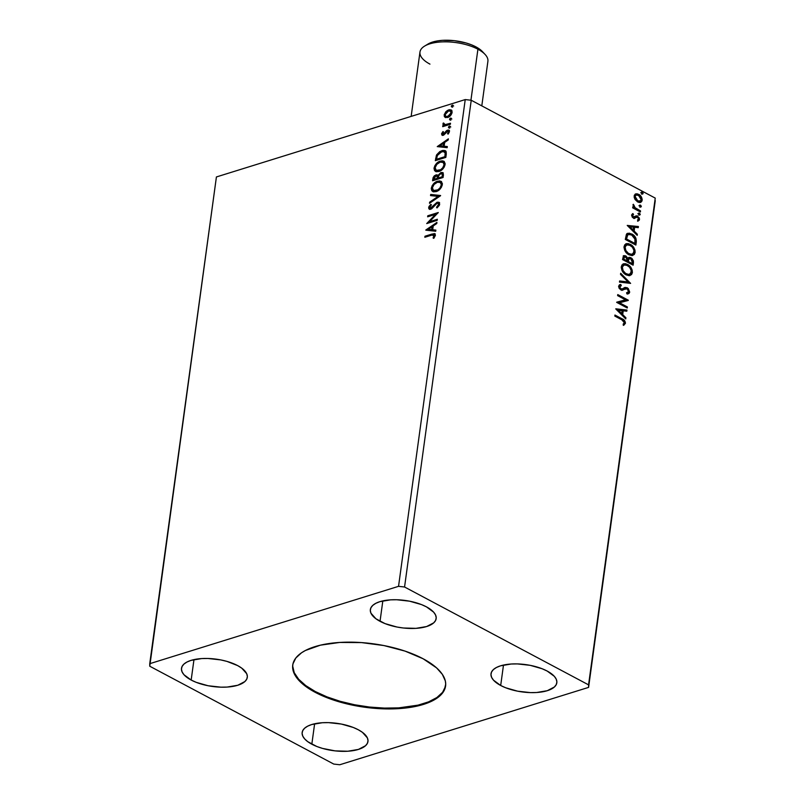 <?xml version="1.0" encoding="UTF-8"?>
<svg xmlns="http://www.w3.org/2000/svg" width="805" height="805" viewBox="0 0 805 805"><rect width="100%" height="100%" fill="white"/><g stroke="black" fill="none" stroke-linecap="round" stroke-linejoin="round"><path stroke-width="1.21" d="M292.799 664.688A77.139 32.009 -172.2 0 0 315.308 691.545L315.198 692.32A77.139 32.009 7.8 0 1 292.738 665.071A77.139 32.009 7.8 0 1 341.773 642.33A77.139 32.009 7.8 0 1 423.118 658.762L436.562 667.868L442.348 674.359L445.316 680.889L445.708 684.089L444.29 690.227L439.973 695.792L436.783 698.297L428.481 702.634L411.888 707.132L398.676 708.631L384.327 708.873L361.898 706.83L347.166 703.952L326.83 697.633L310.136 689.412L301.764 683.214L298.534 679.994L294.127 673.453L292.618 666.993L292.96 663.863L295.838 657.987L301.543 652.785L305.387 650.5L320.42 645.167L339.65 642.45L361.425 642.581L383.864 645.55L405.036 651.104L423.118 658.762A77.139 32.009 7.8 0 1 445.588 686.011A77.139 32.009 7.8 0 1 396.543 708.752A77.139 32.009 7.8 0 1 315.198 692.32L315.308 691.545A77.139 32.009 -172.2 0 0 396.221 707.998A77.139 32.009 -172.2 0 0 445.638 685.619M500.69 685.488A33.216 13.776 7.8 0 1 491.01 673.755A33.216 13.776 7.8 0 1 512.131 663.964A33.216 13.776 7.8 0 1 547.148 671.038L554.333 676.341L556.225 679.158L556.879 681.946L556.265 684.582L554.404 686.977L547.299 690.69L536.623 692.511L530.445 692.612L517.585 691.173L505.691 687.772L500.69 685.488L493.505 680.175L491.614 677.357L490.959 674.58L491.573 671.934L493.435 669.539L496.454 667.476L500.539 665.826L511.215 664.014L517.384 663.914L530.243 665.343L542.147 668.754L547.148 671.038A33.216 13.776 7.8 0 1 556.829 682.771A33.216 13.776 7.8 0 1 535.707 692.562A33.216 13.776 7.8 0 1 500.69 685.488L503.487 665.051L500.69 685.488M380.03 621.319A33.216 13.776 7.8 0 1 370.36 609.596A33.216 13.776 7.8 0 1 391.472 599.795A33.216 13.776 7.8 0 1 426.489 606.879L433.674 612.182L435.565 615L436.219 617.777L435.606 620.424L433.754 622.818L426.64 626.532L415.964 628.353L403.365 628.001L396.935 627.015L385.031 623.613L375.915 618.763L370.954 613.199L370.3 610.421L370.914 607.775L372.775 605.38L375.804 603.317L379.88 601.667L390.556 599.846L396.734 599.745L409.594 601.184L421.488 604.585L426.489 606.879A33.216 13.776 7.8 0 1 436.169 618.602A33.216 13.776 7.8 0 1 415.048 628.403A33.216 13.776 7.8 0 1 380.03 621.319L382.828 600.892L380.03 621.319M191.167 680.044A33.216 13.776 7.8 0 1 181.497 668.311A33.216 13.776 7.8 0 1 202.608 658.52A33.216 13.776 7.8 0 1 237.636 665.594L241.752 668.16L246.712 673.725L247.366 676.502L246.753 679.148L244.891 681.543L237.787 685.256L227.111 687.067L220.932 687.168L208.072 685.739L196.179 682.328L191.167 680.044L183.993 674.741L182.101 671.923L181.447 669.136L182.061 666.5L183.912 664.105L186.941 662.042L191.027 660.392L201.693 658.571L207.871 658.47L220.731 659.909L226.919 661.388L237.636 665.594A33.216 13.776 7.8 0 1 247.306 677.327A33.216 13.776 7.8 0 1 226.195 687.118A33.216 13.776 7.8 0 1 191.167 680.044L193.975 659.617L191.167 680.044M311.827 744.202A33.216 13.776 7.8 0 1 302.157 732.48A33.216 13.776 7.8 0 1 323.268 722.679A33.216 13.776 7.8 0 1 358.295 729.763L362.411 732.319L367.372 737.883L368.016 740.66L367.402 743.307L365.55 745.702L358.436 749.415L347.77 751.236L335.162 750.884L322.543 748.419L316.838 746.497L307.711 741.647L304.652 738.899L302.761 736.082L302.106 733.305L302.72 730.658L304.572 728.263L307.601 726.201L311.686 724.55L322.352 722.729L328.531 722.628L341.39 724.067L353.284 727.468L358.295 729.763A33.216 13.776 7.8 0 1 367.966 741.486A33.216 13.776 7.8 0 1 346.854 751.286A33.216 13.776 7.8 0 1 311.827 744.202L314.624 723.776L311.827 744.202M465.23 99.579L398.545 586.332L149.74 663.692L216.414 176.949L465.23 99.579L216.414 176.949L149.76 666.228L333.763 764.076L339.77 764.75L588.586 687.39L655.24 198.1L588.566 684.854L404.563 587.006L471.237 100.253L655.24 198.1L471.237 100.253L465.23 99.579L471.237 100.253L404.563 587.006L398.545 586.332L149.74 663.692L149.76 666.228L333.763 764.076L339.77 764.75L588.586 687.39L588.566 684.854L404.563 587.006L398.545 586.332L465.23 99.579M437.346 219.272L429.548 221.707L438.272 212.52L427.787 215.78L427.636 216.817L435.465 214.382L426.71 223.579L437.206 220.318L437.346 219.272L429.548 221.707L438.272 212.52L427.787 215.78L427.636 216.817L435.465 214.382L426.71 223.579L437.206 220.318L437.346 219.272M440.577 195.706L430.705 194.458L430.544 195.585L438.061 196.4L429.649 202.166L429.498 203.293L440.607 195.524L430.705 194.458L430.544 195.585L438.061 196.4L429.649 202.166L429.498 203.293L440.577 195.706M437.93 175.5L435.867 174.927L436.471 175.249L434.247 176.879L433.442 179.173L436.471 175.249L435.867 174.927L432.838 178.851L433.442 179.173L433.261 180.551L433.442 179.173L432.838 178.851L432.577 180.763L443.072 177.503L443.223 173.125L440.899 172.532L437.93 175.5L436.491 174.806L434.338 175.802L433.15 177.523L432.577 180.763L443.072 177.503L443.444 174.796L442.639 172.572L440.899 172.532L437.93 175.5L437.397 174.957M446.262 154.248L446.171 151.763L444.873 150.535L442.77 150.434L439.792 151.592L436.662 154.802L435.334 160.658L445.829 157.388L446.262 154.248L445.195 150.686L441.854 150.666L436.431 155.274L435.334 160.658L445.829 157.388L446.262 154.248M445.064 117.329L447.64 117.5C449.814 116.846 451.303 115.165 452.108 112.448L451.102 109.953L448.687 109.872L449.291 110.184L446.423 112.046L449.291 110.184L448.687 109.872L445.819 111.724L446.423 112.046L444.783 115.236L446.423 112.046L445.819 111.724L444.179 114.924L445.668 117.651L444.179 114.924L445.064 117.329L447.64 117.5L450.367 115.759L452.028 112.901L451.977 110.889L451.162 109.983L449.361 109.711L447.228 110.547L444.249 114.491L444.3 116.423L445.246 117.439M450.357 124.282L450.508 123.246L444.823 124.695L443.324 122.984L442.992 124.443L443.968 125.278L442.841 125.63L442.7 126.667L450.357 124.282L450.508 123.246L445.316 124.705L443.324 122.984L442.951 123.859L443.968 125.278L442.841 125.63L442.7 126.667L450.357 124.282M441.573 133.922L442.036 135.22L443.615 135.16L447.892 131.104L448.526 132.05L447.52 133.721L448.154 134.103L449.411 130.742L448.325 130.018L446.946 130.4L443.243 134.284L442.519 133.781L443.515 131.98L442.941 131.567L441.643 133.59L442.176 134.234L443.545 131.889L442.176 134.234L441.573 133.922L442.096 135.25L443.314 135.27L447.469 131.155L448.526 132.05L447.52 133.721L448.154 134.103L449.482 131.638L448.888 130.158L446.332 130.843L443.414 134.244L442.519 133.56L443.515 131.98L442.941 131.567L441.573 133.922M431.822 235.1L434.096 234.909L433.11 238.008L433.845 238.29L435.404 235.362L434.358 233.571L424.98 236.237L424.839 237.274L431.822 235.1L434.328 235.704L433.11 238.008L433.845 238.29L435.404 235.362L434.821 233.712L424.98 236.237L424.839 237.274L431.822 235.1M437.256 146.611L447.157 147.687L447.308 146.55L444.139 146.208L444.662 142.415L448.214 139.979L448.365 138.842L437.256 146.611L447.157 147.687L447.308 146.55L444.139 146.208L444.662 142.415L448.214 139.979L448.365 138.842L437.256 146.611M449.17 127.804L449.955 126.113L448.546 126.808L449.17 127.804L450.166 126.667L449.411 126.073L448.415 127.21L449.17 127.804L448.415 127.21M452.048 106.834L452.833 105.133L451.424 105.837L452.048 106.834L453.034 105.697L452.279 105.103L451.293 106.24L452.048 106.834L451.293 106.24M450.267 119.834L451.052 118.134L449.643 118.838L450.267 119.834L451.253 118.697L450.498 118.104L449.512 119.241L450.267 119.834L449.512 119.241M438.916 171.485L441.764 169.946L444.259 167.038L445.125 163.415L443.726 161.221L442.126 160.809L439.329 161.473L434.901 165.599L434.026 168.386L434.569 170.63L436.36 171.707L438.916 171.485C441.895 170.61 443.958 168.305 445.105 164.572L443.656 161.181L440.295 161.101C437.276 161.976 435.193 164.301 434.056 168.084L435.435 171.385L438.916 171.485M436.159 191.6L439.017 190.05L441.502 187.142L442.378 183.52L440.969 181.326L439.369 180.914L436.582 181.578L432.144 185.703L431.269 188.491L431.822 190.745L433.603 191.811L436.159 191.6C439.148 190.715 441.2 188.41 442.348 184.677L440.899 181.286L437.538 181.216C434.519 182.091 432.446 184.415 431.309 188.189L432.688 191.499L436.159 191.6M439.671 204.188L439.007 202.357L436.974 202.307L430.413 208.254L429.709 207.378L431.319 205.003L430.786 204.39L428.934 206.613L428.783 208.646L429.94 209.33L431.611 208.817L437.065 203.263L438.202 203.373L438.604 204.4L436.552 207.267L436.964 207.942L439.319 205.345L439.671 204.188L438.866 202.276L437.226 202.226L430.866 208.183L429.729 207.227L431.319 205.003L430.786 204.39L428.652 207.549L429.286 209.169L430.766 209.209L437.065 203.263L438.101 203.303L438.584 204.601L436.552 207.267L436.964 207.942L439.671 204.188M425.815 230.17L435.706 231.236L435.867 230.109L432.698 229.757L433.211 225.964L436.763 223.528L436.924 222.401L425.835 229.989L435.706 231.236L435.867 230.109L432.698 229.757L433.211 225.964L436.763 223.528L436.924 222.401L425.815 230.17M640.297 206.885L641.162 206.815L641.263 206.07L639.925 205.064L639.995 206.674L641.293 206.493L640.528 205.154L639.532 205.557L640.297 206.885L641.293 206.493M639.2 214.865L640.066 214.794L640.166 214.039L638.828 213.033L638.908 214.653L640.206 214.462L639.442 213.124L638.446 213.526L639.2 214.865L640.206 214.462M627.226 225.42L637.198 235.362L637.349 234.235L634.159 231.045L634.672 227.252L638.254 227.654L638.405 226.527L627.226 225.42L637.198 235.362L637.349 234.235L634.159 231.045L634.672 227.252L638.254 227.654L638.405 226.527L627.226 225.42M628.926 254.772L631.784 255.557L634.29 254.491L635.135 252.478L634.914 249.892L631.231 244.911L628.363 243.623L626.471 243.653L624.62 244.941L623.986 247.286L624.791 250.496L626.703 253.132L628.926 254.772L632.851 255.386L635.135 252.478C634.934 248.594 633.324 245.877 630.295 244.348L626.32 243.704L624.026 246.662C624.267 250.546 625.898 253.243 628.926 254.772M615.785 308.969L625.747 318.921L625.908 317.784L622.708 314.594L623.231 310.8L626.803 311.213L626.964 310.076L615.805 308.798L625.747 318.921L625.908 317.784L622.708 314.594L623.231 310.8L626.803 311.213L626.964 310.076L615.785 308.969M619.639 284.739L620.766 284.467L618.622 286.127L620.756 289.85L622.436 290.172L624.901 288.854L623.483 289.559L627.085 288.764L628.614 291.601L626.572 292.779L626.984 293.916L628.393 293.755L629.711 292.104L628.212 288.432L625.274 287.395L622.134 288.945L620.856 288.794L619.689 287.033L621.309 285.624L620.766 284.467L619.437 284.839L618.602 286.409L619.196 288.401L621.178 290.042L622.728 290.102L625.747 288.593L627.407 288.955L628.635 291.39L628.323 292.265L626.572 292.779L626.984 293.916L629.047 293.412L629.711 292.104L628.071 293.835M626.169 274.877L629.037 275.662L631.543 274.606L632.388 272.593L632.156 269.997L628.484 265.026L625.606 263.728L623.724 263.758L621.873 265.046L621.229 267.391L622.034 270.601L623.956 273.237L626.169 274.877L630.094 275.501L632.388 272.593C632.177 268.699 630.567 265.992 627.538 264.453L623.563 263.809L621.279 266.767C621.51 270.651 623.14 273.358 626.169 274.877M642.078 193.884L642.943 193.814L643.044 193.069L641.706 192.063L641.776 193.673L643.074 193.492L642.31 192.154L641.313 192.556L642.078 193.884L643.074 193.492M633.112 265.177L633.434 261.001L631.975 258.455L629.58 257.318L627.93 258.395L625.857 255.93L623.422 255.97L622.547 259.562L633.112 265.177L633.475 262.48L630.919 257.691L629.037 257.399L627.93 258.395L625.857 255.93L623.966 255.628L622.547 259.562L633.112 265.177M630.617 283.38L620.675 273.257L620.524 274.394L628.081 281.941L619.619 280.965L619.468 282.102L630.617 283.38L620.675 273.257L620.524 274.394L628.081 281.941L619.619 280.965L619.468 282.102L630.617 283.38M621.832 319.806L624.257 321.909L624.267 323.036L623.13 324.214L623.875 325.17L625.445 323.268L624.388 320.34L614.95 315.037L614.809 316.073L621.832 319.806L624.358 322.704L623.13 324.214L623.875 325.17L625.445 323.268C625.173 320.913 624.056 319.434 622.084 318.83L614.95 315.037L614.809 316.073L621.832 319.806M627.387 306.957L619.528 302.781L628.313 300.195L617.757 294.58L617.616 295.626L625.485 299.812L616.69 302.378L627.246 307.993L627.387 306.957L626.713 307.711L627.387 306.957L619.528 302.781L628.282 300.436L617.757 294.58L617.616 295.626L625.485 299.812L616.69 302.378L627.246 307.993L627.387 306.957M636.292 241.933L635.89 238.179L633.233 234.889L629.339 233.158L626.642 234.074L625.304 239.457L635.859 245.072L636.292 241.933L635.698 242.114L635.326 244.79L635.698 242.114L636.292 241.933C636.403 238.119 634.924 235.483 631.855 234.014L627.87 233.269L626.411 234.396L625.304 239.457L635.859 245.072L636.292 241.933M633.394 214.573L632.378 213.828L632.911 214.724L631.915 215.619L633.515 214.532L632.931 213.577L631.563 214.995L632.307 217.249L634.249 218.356L636.634 216.988L637.711 217.249L638.566 218.749L637.55 220.037L638.184 221.013L639.351 220.037L639.351 218.064L636.966 215.8L633.243 216.877L632.509 215.68L633.515 214.532L632.931 213.577L631.563 214.995L633.314 218.054L634.823 218.286M640.398 211.967L640.538 210.92L634.823 207.529L633.183 204.41L633.958 207.428L632.831 206.825L632.68 207.861L640.398 211.967L640.538 210.92L635.326 207.972L633.314 204.289L633.958 207.428L632.831 206.825L632.68 207.861L640.398 211.967M635.054 199.489L638.697 202.377L640.901 202.236L641.937 201.069L642.179 199.328L641.193 196.641L637.238 193.794L635.517 193.985L634.36 195.213L634.189 197.346L635.054 199.489L637.651 201.954L640.549 202.367L642.149 200.244C642.038 197.436 640.891 195.464 638.697 194.327L635.819 193.874L634.159 195.997L635.054 199.489M655.26 200.636L588.586 687.39L655.26 200.636M640.72 192.737L641.313 192.556M642.31 192.154L641.716 192.335L642.481 193.673L641.474 194.075M642.34 194.005L641.404 192.224M623.704 255.749L625.857 255.93L625.254 256.121L627.326 258.576L627.93 258.395L627.326 258.576L625.576 256.302L623.241 255.859M628.745 257.519L630.919 257.691L630.325 257.882L632.881 262.661L633.475 262.48L632.579 264.895L632.921 261.937L632.267 259.763L630.587 258.033L628.625 257.53M629.218 258.677L628.071 259.552L628.665 259.361L627.648 261.665L629.5 258.546L630.778 258.737L632.327 262.38L631.573 263.748L627.648 261.665L628.957 258.717M624.378 256.926L623.181 259.291L624.64 256.775L625.737 256.976L627.236 260.367L626.562 261.092L623.181 259.291L623.513 257.489L624.519 256.936M627.165 260.901L623.181 259.291L627.165 260.901L623.774 259.099L624.529 256.825L626.823 257.962L627.165 260.901M632.167 263.567L627.648 261.665L632.167 263.567L628.242 261.474L629.037 258.818L630.778 258.737L632.146 260.226L632.167 263.567M623.271 263.909L626.944 264.634C629.963 266.173 631.583 268.89 631.784 272.774L629.792 275.572M629.782 275.582L631.784 272.774L630.738 268.357L627.417 264.905L623.12 263.949M629.409 274.304L626.089 274.213L622.909 271.496L621.762 267.481L623.744 265.117M623.925 265.076L626.622 265.137L629.57 267.22L631.241 270.49L630.607 273.65L628.594 274.485L625.545 273.378L623.08 270.581L622.366 267.3L621.762 267.481C621.963 270.621 623.271 272.794 625.706 274.022L626.31 273.841C623.875 272.613 622.557 270.43 622.366 267.3L623.613 265.157L621.762 267.481L624.207 264.976L627.397 265.489C629.842 266.717 631.14 268.9 631.301 272.05L629.47 274.344L625.706 274.022L629.168 274.425M619.588 281.217L628.081 281.941L619.588 281.217M620.585 273.952L629.953 283.31L620.585 273.952M626.622 292.929L627.337 292.728M625.244 288.764L626.008 288.552M622.124 290.283L622.657 290.122M622.396 290.172L621.832 290.364M620.705 285.815L619.105 286.902L621.309 285.624L620.766 284.467L619.89 284.648M620.766 284.467L620.172 284.658L620.675 285.745L620.172 284.658L619.488 284.779M620.283 285.886L621.309 285.624M624.63 287.596L627.246 287.727L624.952 287.476L622.305 288.884L620.856 288.794L619.699 286.721L619.105 286.902L620.253 288.975L622.074 288.965M622.305 288.884L619.79 288.653L619.327 286.349M629.711 292.104L627.246 287.727L626.642 287.908L629.118 292.285L629.711 292.104M627.256 294.056L628.987 292.819L628.765 290.253L626.642 287.908L624.217 287.707M625.646 287.576L624.68 287.586M627.196 292.789L626.592 292.94M623.794 325.079L624.871 323.067L623.784 320.531L614.889 315.51L621.48 319.011C623.452 319.615 624.579 321.094 624.841 323.449L623.271 325.361M615.875 309.06L626.964 310.076L626.24 311.143L626.36 310.267L615.875 309.06M622.627 310.982L623.231 310.8L622.627 310.982L622.114 314.785L622.708 314.594L622.114 314.785L625.304 317.975L625.908 317.784L625.244 318.418L622.114 314.785L622.627 310.982M617.747 310.428L621.088 313.759L621.691 313.578L621.088 313.759L617.747 310.428L622.084 310.67L621.691 313.578L618.341 310.237L617.747 310.428M616.711 302.187L625.485 299.812L616.711 302.187M617.687 295.053L628.313 300.195L627.689 300.587L617.687 295.053M618.934 302.962L626.783 307.138L618.934 302.962M626.018 243.804L629.701 244.529C632.72 246.068 634.34 248.775 634.541 252.669L632.549 255.467L634.541 252.669L633.495 248.252L630.174 244.801L625.877 243.845M632.167 254.189L628.846 254.098L625.666 251.381L624.519 247.377L626.501 245.012M626.682 244.972L629.379 245.032L632.327 247.115L633.998 250.385L633.364 253.535L631.351 254.37L628.303 253.263L625.837 250.476L625.123 247.185L624.519 247.377C624.72 250.506 626.028 252.69 628.463 253.917L629.057 253.726C626.632 252.508 625.314 250.325 625.123 247.185L626.371 245.052L624.519 247.377L626.964 244.861L630.154 245.384C632.599 246.612 633.897 248.795 634.048 251.945L632.227 254.229L628.463 253.917L631.925 254.31M627.568 233.38L631.261 234.205C634.33 235.664 635.809 238.31 635.698 242.114L635.527 238.974L633.495 235.835L629.782 233.571L626.914 233.591M628.252 234.577L626.733 235.664L627.326 235.473L625.928 239.176L627.326 235.473L628.534 234.466L631.714 235.05L635.185 239.417L634.924 243.452L634.32 243.643L625.928 239.176L634.32 243.643L625.928 239.176L626.652 235.815L628.131 234.607M627.316 225.511L638.405 226.527L637.681 227.594L637.802 226.708L627.316 225.511M634.078 227.433L634.672 227.252L634.078 227.433L633.555 231.226L634.159 231.045L633.555 231.226L636.745 234.416L637.349 234.235L636.685 234.859L633.555 231.226L634.078 227.433M629.188 226.869L632.529 230.21L633.133 230.029L632.529 230.21L629.188 226.869L633.535 227.111L633.133 230.029L629.792 226.688L629.188 226.869M632.911 214.724L633.515 214.532M633.414 216.988L632.519 215.438L631.915 215.619L632.821 217.179L633.414 216.988M636.896 217.3L635.175 217.843L637.49 217.109L638.556 219.041L637.55 220.037L638.184 221.013L639.522 219.433L638.918 219.614L638.627 217.964L636.996 216.233L638.918 219.614L639.522 219.433L637.59 216.052L635.88 215.901L634.149 217.119M633.555 217.3L634.491 216.686L633.193 217.31L631.965 216.112L632.75 214.774M638.053 221.023L638.918 219.614L637.58 221.204M635.96 217.209L636.725 216.968M634.551 218.356L633.948 218.537M634.29 218.457L635.809 217.3M637.842 213.717L638.446 213.526M639.442 213.124L638.838 213.315L639.603 214.653L638.607 215.046M639.472 214.975L638.526 213.204M632.76 207.288L633.958 207.428L632.76 207.288M633.958 207.428L632.971 204.792L634.068 205.225L633.263 205.798L633.867 205.617L633.263 205.798L633.575 206.895M634.722 208.163L640.538 210.92L639.864 211.675L639.945 211.111L634.722 208.163M638.939 205.738L639.532 205.557M640.528 205.154L639.935 205.335L640.7 206.674L639.693 207.076M640.559 207.006L639.623 205.225M639.804 202.598L641.555 200.435L640.589 196.833L638.103 194.508L635.215 194.065L638.103 194.508C640.297 195.645 641.444 197.617 641.555 200.435L640.237 202.447M640.307 202.417L640.951 201.914M639.261 201.502L636.695 200.787L634.893 198.684L634.582 196.37L635.89 195.152M636.041 195.132L634.511 196.692L636.332 195.011L638.566 195.363L641.203 199.741L640.035 201.27L637.208 201.099L639.713 201.341M637.802 200.918L635.115 196.501L634.511 196.692L637.208 201.099L637.802 200.918L635.256 197.919L635.286 195.897L636.493 194.971L639.069 195.675L641.072 198.342L640.73 200.827L637.802 200.918M622.084 310.67L621.691 313.578L618.341 310.237L622.084 310.67M626.532 238.994L627.709 234.969L629.309 234.346L631.714 235.05L634.914 238.441L634.924 243.452L626.532 238.994M633.535 227.111L633.133 230.029L629.792 226.688L633.535 227.111M435.264 233.963L425.513 237.062L424.98 236.237L432.064 234.034L435.082 233.913M434.438 235.08L434.891 236.207L433.714 238.33L434.68 236.761L434.086 236.439L434.68 236.761L434.931 236.026L434.197 235.03M434.549 235.13L433.945 234.808L434.328 235.704M437.98 146.691L448.254 139.657L437.98 146.691M444.742 146.53L447.278 146.802L444.742 146.53M440.405 146.067L443.726 146.419L444.129 143.511L443.525 143.189L444.129 143.511L443.726 146.419L439.802 145.745L443.525 143.189L443.122 146.097L440.405 146.067M443.414 134.244L442.519 133.56M449.271 130.39L446.936 131.165L444.018 134.566L445.688 132.815L445.085 132.493L445.688 132.815L446.936 131.165L446.332 130.843L449.16 130.36M448.174 134.073L447.52 133.721L448.123 134.043L449.13 132.362L448.073 131.477L449.13 132.362L448.174 134.073M447.469 131.155L448.526 132.05M442.428 135.361L442.176 134.234L442.498 135.431M448.284 131.436L449.13 132.362M444.018 134.566L442.81 134.224M449.774 128.126L449.019 127.532L450.015 126.395L449.411 126.073L450.77 126.989M450.166 126.667L449.411 126.073M450.166 126.365L449.049 127.884M444.571 125.6L443.374 126.455L442.841 125.63L444.571 125.6L442.951 123.859L443.555 124.181L443.927 123.306L443.324 122.984L444.018 123.336L443.545 124.493L444.169 125.429M444.632 124.664L443.867 123.739M444.471 124.061L445.92 125.017L450.428 123.779L444.964 124.906M452.651 107.156L451.897 106.562L452.883 105.425L452.279 105.103L453.638 106.019M453.034 105.697L452.279 105.103M453.034 105.385L451.927 106.904M451.223 110.084L449.291 110.184L451.384 110.134M451.021 111.271L451.776 113.072L450.679 115.276L448.395 116.775L446.513 116.735L448.395 116.775L451.776 113.072L450.72 111.15M445.115 114.632L448.546 110.909L450.448 110.959L451.776 113.072L451.172 112.75L447.791 116.453L448.395 116.775L445.91 116.413L445.115 114.632L445.608 113.294L448.808 110.838L451.042 111.603L450.076 114.954L446.785 116.624L445.547 116.151L445.115 114.632M450.87 120.156L450.116 119.563L451.102 118.426L450.498 118.104L451.857 119.019M451.253 118.697L450.498 118.104M451.253 118.385L450.146 119.905M445.839 151.028L442.458 150.978L438.805 153.131L436.944 155.798L436.008 160.447L436.219 158.927L435.616 158.605L436.219 158.927L437.035 155.596L436.431 155.274L437.035 155.596L442.458 150.978L441.854 150.666L445.497 150.867M444.863 151.994L445.809 153.493L445.497 157.005L437.155 159.601L445.497 157.005L436.552 159.279L437.155 159.601L436.552 159.279L437.346 155.516L441.704 151.702L444.29 151.682L445.759 153.192L444.581 151.883M445.165 152.869L445.044 155.566L445.648 155.888L445.759 153.192L445.165 152.869L444.893 156.683L445.497 157.005L445.044 155.566L444.893 156.683L436.552 159.279L437.346 155.516L439.651 152.709L443.213 151.451L445.165 152.869M435.767 171.535L434.66 168.406C435.797 164.623 437.88 162.298 440.899 161.423L443.947 161.362M444.33 161.543L439.933 161.785L436.24 164.794L434.62 169L436.069 171.727M443.807 162.721L444.642 164.331L444.38 166.253L441.18 170.076L437.185 170.841L435.505 169.664L435.143 167.702C436.089 164.693 437.749 162.841 440.144 162.147L442.891 162.197L444.622 165.267L443.495 162.519L444.018 164.945C443.092 167.923 441.432 169.754 439.057 170.449L439.661 170.771C442.036 170.076 443.696 168.245 444.622 165.267L444.018 164.945L442.74 167.792L440.577 169.764L436.29 170.388L435.143 167.702L436.813 164.361L440.144 162.147L443.203 162.399M436.612 170.529L439.057 170.449L436.582 170.519M436.471 175.249L437.668 175.158L436.471 175.249M443.022 172.803L440.416 173.387L438.534 175.822L441.502 172.854L440.899 172.532L442.931 172.773M442.72 174.152L442.74 177.12L438.242 178.006L438.665 175.792L440.758 173.568L441.865 173.618L442.901 175.923L442.116 173.82M437.165 176.215L437.89 177.653M437.84 178.136L433.794 179.384L435.747 175.963L436.843 175.993L437.84 178.136L437.095 176.204M437.165 178.338L433.794 179.384L437.769 178.66L433.794 179.384L434.338 177.07L435.747 175.963L437.226 176.456L437.165 178.338M442.297 175.611L442.74 177.12L442.297 175.611L442.136 176.798L438.242 178.006L442.74 177.12L438.242 178.006L438.826 175.389L440.144 173.86L442.126 173.83L442.297 175.611M441.573 181.648L437.658 181.699L433.482 184.898L431.872 188.813L432.969 191.62L431.913 188.511C433.05 184.737 435.123 182.403 438.141 181.538L441.19 181.467M432.657 191.338L433.321 191.832M441.049 182.826L441.824 185.613L439.912 188.994L436.521 190.986L433.815 190.604M433.865 190.644L436.904 190.876L433.211 190.282L432.386 187.806C433.332 184.798 435.002 182.946 437.397 182.252L440.134 182.312L441.865 185.371L440.738 182.624L441.261 185.049C440.335 188.028 438.685 189.869 436.3 190.564L436.904 190.876C439.289 190.191 440.939 188.35 441.865 185.371L441.261 185.049L439.983 187.897L437.829 189.869L433.533 190.493L432.386 187.806L434.056 184.466L437.397 182.252L440.446 182.504M430.212 202.81L429.649 202.166L430.252 202.488L438.665 196.722L438.061 196.4L438.665 196.722L430.212 202.81M431.188 195.655L430.705 194.458L440.476 195.766L431.309 194.78L431.188 195.655M438.604 203.585L439.087 205.345L437.236 207.73L436.552 207.267L437.155 207.589L439.188 204.923L438.353 203.514M429.618 209.29L428.652 207.549L429.256 207.871L431.389 204.712L429.357 207.408L429.82 209.451M430.866 208.183L429.729 207.227M439.611 202.679L436.833 203.021L431.47 208.505L434.137 205.839L433.533 205.527L434.137 205.839L437.829 202.538L437.226 202.226L439.148 202.468M431.47 208.505L430.474 208.304M427.767 223.257L436.069 214.704L435.465 214.382L436.069 214.704L427.767 223.257M428.32 216.605L427.787 215.78L437.85 213.154L428.32 216.605M430.152 222.029L437.276 219.805L430.152 222.029M426.539 230.24L436.813 223.206L426.539 230.24M433.301 230.079L435.827 230.361L433.301 230.079M428.954 229.616L432.285 229.968L432.677 227.06L432.074 226.738L432.677 227.06L432.285 229.968L428.351 229.294L432.074 226.738L431.681 229.656L428.954 229.616M443.525 143.189L443.122 146.097L439.802 145.745L443.525 143.189M432.074 226.738L431.681 229.656L428.351 229.294L432.074 226.738M292.718 666.218L294.238 672.678L298.635 679.219L305.749 685.588L315.308 691.545L326.941 696.858L340.193 701.316L354.572 704.757L369.505 707.052L384.438 708.098L398.777 707.867L418.016 705.15L428.592 701.859L436.894 697.522L442.589 692.32L445.467 686.444M481.803 105.868L487.9 61.321A34.283 14.228 -172.2 0 0 477.918 49.216A34.283 14.228 7.8 0 1 485.043 54.388L482.356 51.52A30.852 12.8 -172.2 0 0 475.946 46.871L477.918 49.216L470.935 100.222L477.918 49.216A34.283 14.228 -172.2 0 0 441.764 41.91A34.283 14.228 -172.2 0 0 419.969 52.023L411.154 116.393M482.608 51.802L475.946 46.871L471.287 44.748L465.984 42.957L454.262 40.673L442.559 40.341L437.266 40.944L427.878 44.104M429.951 64.128A34.283 14.228 7.8 0 1 424.587 46.106A34.283 14.228 7.8 0 1 477.918 49.216L475.946 46.871A30.852 12.8 -172.2 0 0 427.948 44.074L424.587 46.106M292.839 664.296L292.738 665.071M642.692 193.975L642.088 194.166M623.966 255.628L623.372 255.819M624.64 256.775L624.046 256.966M629.5 258.546L628.906 258.727M623.563 263.809L622.969 263.99M630.094 275.501L629.5 275.682M624.207 264.976L623.613 265.157M629.47 274.344L628.876 274.525M628.393 293.755L627.789 293.936M627.669 292.648L627.065 292.839M626.32 243.704L625.716 243.885M632.851 255.386L632.247 255.577M626.964 244.861L626.371 245.052M632.227 254.229L631.633 254.42M628.534 234.466L627.94 234.657M639.824 214.955L639.22 215.136M640.911 206.976L640.317 207.167M640.549 202.367L639.955 202.558M636.332 195.011L635.729 195.202M640.035 201.27L639.432 201.451M448.888 130.158L449.482 130.48M448.164 131.185L448.767 131.507M448.657 127.794L449.26 128.116M451.535 106.813L452.138 107.135M451.102 109.953L451.706 110.275M450.448 110.959L451.052 111.281M449.754 119.814L450.357 120.136M444.29 151.682L444.893 152.004M443.656 161.181L444.259 161.503M442.891 162.197L443.495 162.519M436.29 170.388L436.884 170.71M442.639 172.572L443.243 172.894M436.843 175.993L437.437 176.315M441.865 173.618L442.468 173.94M440.899 181.286L441.502 181.608M440.134 182.312L440.738 182.624M433.533 190.493L434.137 190.815M438.101 203.303L438.705 203.625M430.081 208.163L430.685 208.485M438.866 202.276L439.47 202.598M445.688 685.236L445.588 686.011"/></g></svg>
